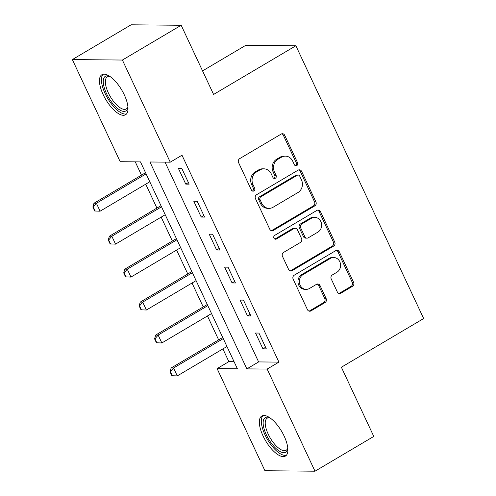<?xml version="1.0" encoding="UTF-8"?>
<svg xmlns="http://www.w3.org/2000/svg" width="496" height="496" viewBox="0 0 496 496"><rect width="100%" height="100%" fill="white"/><g stroke="black" fill="none" stroke-linecap="round" stroke-linejoin="round"><path stroke-width="0.74" d="M296.819 165.54A2.046 1.823 90.5 0 0 297.588 162.769L284.71 135.284A2.926 2.604 90.5 0 0 282.429 133.722A2.926 2.604 90.5 0 0 281.195 134.063L239.655 158.646A2.926 2.604 90.5 0 0 238.557 162.595L251.435 190.086A2.046 1.823 90.5 0 0 253.896 190.935A2.046 1.823 90.5 0 0 254.665 188.17L252.997 184.611A9.362 8.339 90.5 0 1 256.506 171.963L259.966 169.917A9.362 8.339 90.5 0 1 263.928 168.832A9.362 8.339 90.5 0 1 271.231 173.823L272.893 177.382A2.046 1.823 90.5 0 0 275.361 178.238A2.046 1.823 90.5 0 0 276.123 175.472L274.462 171.914A9.362 8.339 90.5 0 1 277.965 159.266L281.43 157.22A9.362 8.339 90.5 0 1 285.392 156.135A9.362 8.339 90.5 0 1 292.69 161.126L294.357 164.684A2.046 1.823 90.5 0 0 296.819 165.54M295.275 165.621A2.046 1.823 90.5 0 0 296.236 162.756L283.359 135.272A2.926 2.604 90.5 0 0 281.753 133.821M252.352 191.022A2.046 1.823 90.5 0 0 253.313 188.158L251.646 184.599L252.997 184.611M273.817 178.324A2.046 1.823 90.5 0 0 274.772 175.46L273.104 171.901L274.462 171.914M263.06 435.947A23.244 9.294 59.4 0 1 261.776 416.039A23.244 9.294 59.4 0 1 284.165 436.145A23.244 9.294 59.4 0 1 285.454 456.053A23.244 9.294 59.4 0 1 263.06 435.947M103.18 94.637A23.244 9.294 59.4 0 1 101.891 74.729A23.244 9.294 59.4 0 1 124.285 94.835A23.244 9.294 59.4 0 1 125.569 114.743A23.244 9.294 59.4 0 1 103.18 94.637M337.336 291.983A2.926 2.604 90.5 0 0 339.617 293.545A2.926 2.604 90.5 0 0 340.857 293.204L352.507 286.31A2.926 2.604 90.5 0 0 353.605 282.354L339.307 251.832A2.926 2.604 90.5 0 0 337.026 250.269A2.926 2.604 90.5 0 0 335.786 250.61L294.246 275.187A2.926 2.604 90.5 0 0 293.148 279.143L307.452 309.671A2.926 2.604 90.5 0 0 309.733 311.228A2.926 2.604 90.5 0 0 310.973 310.893L325.047 302.56A2.926 2.604 90.5 0 0 326.145 298.604L320.025 285.541A2.926 2.604 90.5 0 0 317.744 283.985A2.926 2.604 90.5 0 0 316.504 284.32L309.523 288.455A7.824 6.975 90.5 0 1 306.212 289.354A7.824 6.975 90.5 0 1 299.503 283.383A7.824 6.975 90.5 0 1 303.037 274.61L330.386 258.428A7.824 6.975 90.5 0 1 333.703 257.523A7.824 6.975 90.5 0 1 340.405 263.5A7.824 6.975 90.5 0 1 336.871 272.267L332.314 274.964A2.926 2.604 90.5 0 0 331.216 278.919L337.336 291.983M72.342 59.582L131.118 24.8L181.176 25.265L213.59 94.451L295.876 45.756L423.658 318.537L341.372 367.232L373.779 436.418L315.003 471.2L264.945 470.735L217.099 368.609L237.398 368.795L140.48 161.901L120.187 161.708L72.342 59.582L122.4 60.047L170.246 162.173L149.947 161.987L246.865 368.881L267.164 369.067L315.003 471.2M181.176 25.265L122.4 60.047M165.032 162.124L258.621 361.925L278.919 362.111L182.001 155.217L170.246 162.173M278.919 362.111L267.164 369.067M314.824 205.852A2.926 2.604 90.5 0 0 315.915 201.897L301.618 171.374A2.926 2.604 90.5 0 0 299.336 169.812A2.926 2.604 90.5 0 0 298.096 170.153L256.556 194.73A2.926 2.604 90.5 0 0 255.465 198.685L269.762 229.214A2.926 2.604 90.5 0 0 272.044 230.77A2.926 2.604 90.5 0 0 273.284 230.435L314.824 205.852L313.466 205.84A2.926 2.604 90.5 0 0 314.563 201.884L300.266 171.362A2.926 2.604 90.5 0 0 298.66 169.905M320.459 211.6L334.763 242.129A2.926 2.604 90.5 0 1 333.665 246.078L292.125 270.661A2.926 2.604 90.5 0 1 290.885 271.002A2.926 2.604 90.5 0 1 288.61 269.44L282.484 256.376A2.926 2.604 90.5 0 1 283.582 252.421L300.427 242.451A2.926 2.604 90.5 0 0 301.525 238.502L297.464 229.834A2.926 2.604 90.5 0 0 295.182 228.278A2.926 2.604 90.5 0 0 293.948 228.613L276.408 238.991A2.046 1.823 90.5 0 1 274.71 235.371L316.944 210.378A2.926 2.604 90.5 0 1 318.178 210.044A2.926 2.604 90.5 0 1 320.459 211.6L319.108 211.587L333.405 242.116L334.763 242.129M178.362 168.305L185.771 184.121L189.156 184.152L181.747 168.336L178.362 168.305M193.793 201.252L201.202 217.062L204.588 217.093L197.179 201.283L193.793 201.252M209.231 234.193L216.634 250.009L220.019 250.04L212.61 234.23L209.231 234.193M224.663 267.139L232.072 282.956L235.451 282.987L228.042 267.17L224.663 267.139M240.095 300.086L247.504 315.902L250.883 315.933L243.474 300.117L240.095 300.086M255.527 333.033L262.936 348.843L266.315 348.874L258.912 333.064L255.527 333.033M135.265 161.851L141.484 175.131M145.725 184.183L156.916 208.078M161.157 217.13L172.354 241.025M176.595 250.077L187.786 273.972M192.026 283.024L203.217 306.912M207.458 315.964L218.649 339.859M222.89 348.911L228.854 361.652L234.075 361.702M295.876 45.756L245.811 45.291L202.554 70.891M228.854 361.652L217.099 368.609M258.621 361.925L246.865 368.881M185.771 184.121L188.406 182.559M201.202 217.062L203.844 215.506M216.634 250.009L219.275 248.446M232.072 282.956L234.707 281.393M247.504 315.902L250.139 314.34M262.936 348.843L265.571 347.287M285.392 156.135L284.041 156.122A9.362 8.339 90.5 0 0 280.073 157.207L281.43 157.22M273.104 171.901A9.362 8.339 90.5 0 1 276.613 159.253L280.073 157.207M263.928 168.832L262.576 168.82A9.362 8.339 90.5 0 0 258.614 169.905L259.966 169.917M251.646 184.599A9.362 8.339 90.5 0 1 255.149 171.951L258.614 169.905M271.368 230.665A2.926 2.604 90.5 0 0 271.932 230.423L313.466 205.84M299.72 176.13A2.046 1.823 90.5 0 0 297.253 175.274L260.791 196.85A2.046 1.823 90.5 0 0 260.028 199.621L261.783 203.372A9.362 8.339 90.5 0 0 269.08 208.363A9.362 8.339 90.5 0 0 273.048 207.278L297.972 192.529A9.362 8.339 90.5 0 0 301.475 179.881L299.72 176.13M298.121 175.038L296.769 175.026A2.046 1.823 90.5 0 0 295.901 175.262L297.253 175.274M269.08 208.363L267.728 208.351A9.362 8.339 90.5 0 1 260.431 203.36L258.676 199.609A2.046 1.823 90.5 0 1 259.439 196.838L295.901 175.262M290.21 270.89A2.926 2.604 90.5 0 0 290.774 270.649L332.314 246.066A2.926 2.604 90.5 0 0 333.405 242.116M295.182 228.278L293.83 228.265A2.926 2.604 90.5 0 0 292.59 228.6L275.057 238.979L276.408 238.991M317.911 232.109A7.824 6.975 90.5 0 0 321.445 223.336A7.824 6.975 90.5 0 0 314.743 217.366A7.824 6.975 90.5 0 0 311.426 218.271L301.791 223.969A2.926 2.604 90.5 0 0 300.694 227.924L304.755 236.592A2.926 2.604 90.5 0 0 307.036 238.148A2.926 2.604 90.5 0 0 308.276 237.813L317.911 232.109M314.743 217.366L313.385 217.353A7.824 6.975 90.5 0 0 310.074 218.259L311.426 218.271M307.036 238.148L305.685 238.136A2.926 2.604 90.5 0 1 303.403 236.58L299.342 227.912A2.926 2.604 90.5 0 1 300.44 223.956L310.074 218.259M319.108 211.587A2.926 2.604 90.5 0 0 317.502 210.137M333.703 257.523L332.345 257.511A7.824 6.975 90.5 0 0 329.034 258.416L330.386 258.428M306.212 289.354L304.854 289.342A7.824 6.975 90.5 0 1 298.152 283.371A7.824 6.975 90.5 0 1 301.686 274.598L329.034 258.416M309.058 311.122A2.926 2.604 90.5 0 0 309.616 310.88L323.696 302.548A2.926 2.604 90.5 0 0 324.793 298.592L318.674 285.529A2.926 2.604 90.5 0 0 317.068 284.078M338.942 293.44A2.926 2.604 90.5 0 0 339.5 293.192L351.156 286.297A2.926 2.604 90.5 0 0 352.253 282.342L337.95 251.819A2.926 2.604 90.5 0 0 336.35 250.362M145.551 172.726L93.967 203.255L96.404 203.273L100.105 211.184L149.792 181.778M95.108 211.005L100.105 211.184L94.705 211.005L95.108 211.005L93.254 207.049L92.851 207.049L94.705 211.005M146.091 173.873L96.404 203.273L93.254 207.049M92.851 207.049L93.967 203.255M160.983 205.673L109.399 236.201L111.836 236.22L115.537 244.125L165.224 214.725M110.54 243.951L115.537 244.125L110.137 243.945L110.54 243.951L108.692 239.996L108.283 239.996L110.137 243.945M161.522 206.82L111.836 236.22L108.692 239.996M108.283 239.996L109.399 236.201M176.415 238.619L124.831 269.142L127.267 269.167L130.969 277.072L180.656 247.671M125.972 276.898L130.969 277.072L125.569 276.892L125.972 276.898L124.124 272.943L123.715 272.936L125.569 276.892M176.954 239.766L127.267 269.167L124.124 272.943M123.715 272.936L124.831 269.142M191.847 271.56L140.263 302.089L142.699 302.114L146.401 310.019L196.087 280.618M141.41 309.839L146.401 310.019L141 309.839L141.41 309.839L139.556 305.889L139.147 305.883L141 309.839M192.386 272.707L142.699 302.114L139.556 305.889M139.147 305.883L140.263 302.089M207.285 304.507L155.694 335.036L158.131 335.054L161.839 342.965L211.525 313.559M156.841 342.786L161.839 342.965L156.432 342.779L156.841 342.786L154.988 338.83L154.578 338.83L156.432 342.779M207.818 305.654L158.131 335.054L154.988 338.83M154.578 338.83L155.694 335.036M127.925 106.832A20.119 8.041 59.4 0 1 127.85 107.415A20.119 8.041 59.4 0 1 118.265 108.984A20.119 8.041 59.4 0 1 104.092 87.129A20.119 8.041 59.4 0 1 109.411 76.254A20.119 8.041 59.4 0 1 109.957 76.471M110.106 76.576A18.625 7.446 -120.6 0 0 107.303 76.899A18.625 7.446 -120.6 0 0 107.316 90.495A18.625 7.446 -120.6 0 0 119.245 107.155A18.625 7.446 -120.6 0 0 126.275 108.959A18.625 7.446 -120.6 0 0 127.906 106.652M103.174 74.251A23.095 9.232 -120.6 0 0 104.241 91.531A23.095 9.232 -120.6 0 0 118.656 111.265A23.095 9.232 -120.6 0 0 126.604 113.844M287.804 448.142A20.119 8.041 59.4 0 1 287.73 448.725A20.119 8.041 59.4 0 1 279.13 450.982A20.119 8.041 59.4 0 1 266.364 434.849A20.119 8.041 59.4 0 1 269.291 417.57A20.119 8.041 59.4 0 1 269.843 417.787M269.985 417.886A18.625 7.446 -120.6 0 0 267.183 418.209A18.625 7.446 -120.6 0 0 268.212 434.161A18.625 7.446 -120.6 0 0 286.155 450.269A18.625 7.446 -120.6 0 0 287.785 447.969M263.06 415.567A23.095 9.232 -120.6 0 0 265.007 434.837A23.095 9.232 -120.6 0 0 286.483 455.154M222.716 337.454L171.132 367.982L173.563 368.001L177.27 375.906L226.957 346.506M172.273 375.732L177.27 375.906L171.864 375.726L172.273 375.732L170.419 371.777L170.016 371.777L171.864 375.726M223.25 338.601L173.563 368.001L170.419 371.777M170.016 371.777L171.132 367.982M296.236 162.756L297.588 162.769M253.313 188.158L254.665 188.17M274.772 175.46L276.123 175.472M276.613 159.253L277.965 159.266M255.149 171.951L256.506 171.963M283.359 135.272L284.71 135.284M271.932 230.423L273.284 230.435M300.266 171.362L301.618 171.374M314.563 201.884L315.915 201.897M259.439 196.838L260.791 196.85M258.676 199.609L260.028 199.621M260.431 203.36L261.783 203.372M332.314 246.066L333.665 246.078M290.774 270.649L292.125 270.661M292.59 228.6L293.948 228.613M300.44 223.956L301.791 223.969M299.342 227.912L300.694 227.924M303.403 236.58L304.755 236.592M301.686 274.598L303.037 274.61M318.674 285.529L320.025 285.541M324.793 298.592L326.145 298.604M323.696 302.548L325.047 302.56M309.616 310.88L310.973 310.893M337.95 251.819L339.307 251.832M352.253 282.342L353.605 282.354M351.156 286.297L352.507 286.31M339.5 293.192L340.857 293.204"/></g></svg>
